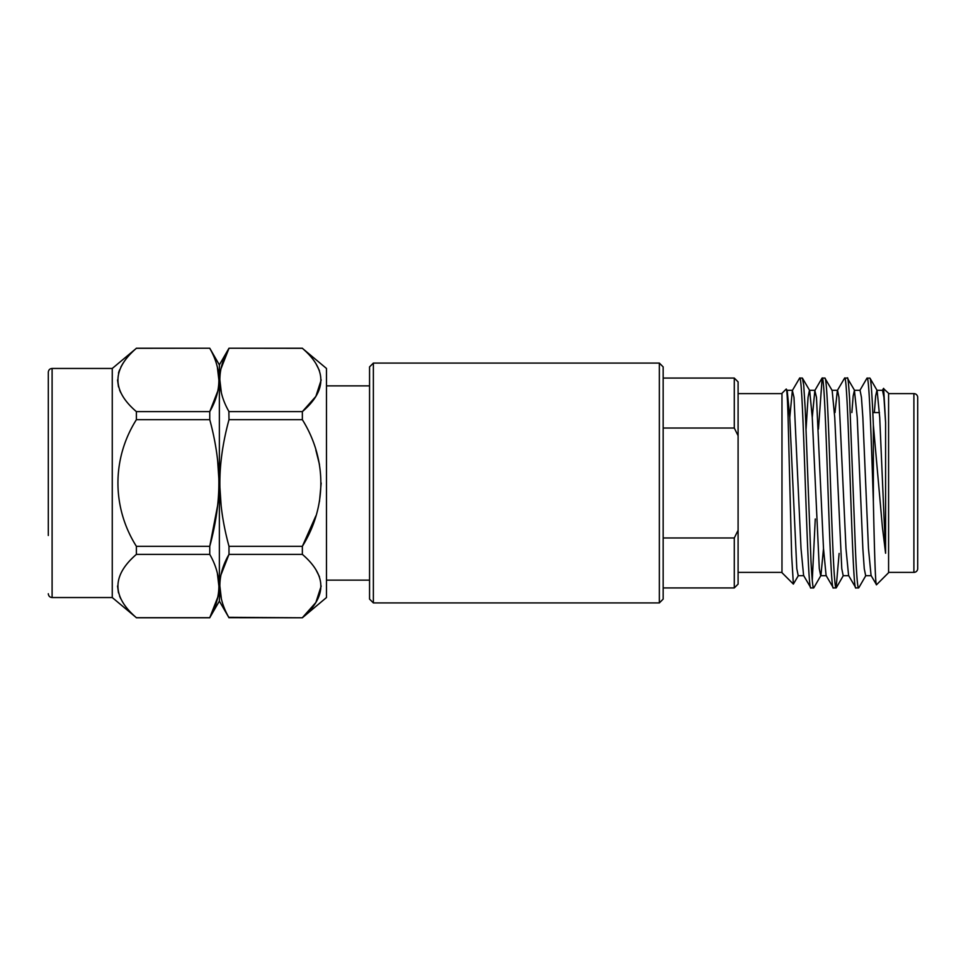 <?xml version="1.0" encoding="UTF-8"?>
<svg xmlns="http://www.w3.org/2000/svg" width="966" height="966" viewBox="0 0 966 966"><rect width="100%" height="100%" fill="white"/><g stroke="black" fill="none" stroke-linecap="round" stroke-linejoin="round"><path stroke-width="1.45" d="M373.371 363.083L373.371 602.917L659.355 602.917L659.355 363.083L373.371 363.083L369.555 366.887L369.555 599.113L373.371 602.917M793.34 584.056L781.977 572.693L781.977 393.307L786.239 389.044C786.855 388.755 787.471 398.028 788.063 416.865L791.637 555.039L793.364 584.092L798.435 575.495M803.833 575.688L798.206 575.688L796.805 568.636L789.777 417.457L787.193 390.505L786.239 389.044M883.443 388.537L888.587 393.307L888.587 572.693L876.548 584.732M883.649 388.368L885.593 422.54L885.593 553.252L882.429 527.4L873.361 425.1C871.477 378.986 870.306 378.37 869.835 378.068L866.913 378.249L859.825 390.505M871.284 575.688L865.669 575.688L864.256 568.636L862.855 548.543L857.228 417.457L854.427 390.312L860.042 390.312L861.443 397.364L862.855 417.457L868.47 548.543L871.066 575.495L876.524 584.768C875.45 586.809 874.411 550.197 873.361 501.595L873.361 425.1M888.587 572.379L913.896 572.379A3.804 3.804 0 0 0 917.7 568.576L917.7 397.424A3.804 3.804 0 0 0 913.896 393.621L888.587 393.621M917.7 408.751L917.7 557.249M872.805 412.567L879.446 412.567M810.897 587.932L813.638 587.932C812.804 589.248 811.669 574.746 810.969 560.534L805.258 409.644L803.724 385.265L802.384 378.068L799.655 378.068C803.398 371.596 807.153 594.404 810.897 587.932L803.603 575.495L801.019 548.543L793.992 397.364L792.362 390.505L789.777 417.457M826.316 575.688L820.689 575.688L819.289 568.636L812.261 417.457L809.677 390.505L802.384 378.068M833.38 587.932L836.121 587.932C834.238 589.357 832.245 537.241 830.386 480.525C828.514 423.362 826.775 377.199 824.867 378.068L822.138 378.068C825.882 371.596 829.637 594.404 833.38 587.932L826.099 575.495L823.503 548.543L816.475 397.364L814.845 390.505L812.261 417.457M848.8 575.688L843.185 575.688L841.772 568.636L834.745 417.457L832.161 390.505L824.867 378.068M855.864 587.932L858.605 587.932C857.941 588.56 856.854 582.1 855.478 550.475L849.609 398.644C848.595 383.031 847.846 376.172 847.351 378.068L844.622 378.068C848.377 371.596 852.121 594.404 855.864 587.932L848.583 575.495L845.987 548.543L838.959 397.364L837.558 390.312L831.931 390.312M854.644 390.505L847.351 378.068M799.655 378.068L792.362 390.505M822.138 378.068L818.456 429.121M815.268 518.971L812.273 580.325M844.622 378.068L837.341 390.505L835.01 412.567M839.128 553.433L836.121 587.932M738.096 572.379L781.977 572.379M738.096 393.621L781.977 393.621M209.755 554.375L136.387 554.375L136.387 546.321C111.887 507.561 111.706 458.741 136.387 419.679L136.387 411.625C111.802 390.59 111.802 369.483 136.387 348.303L209.755 348.219L219.367 364.882L219.367 601.118L209.755 617.697C221.914 596.698 221.914 575.591 209.755 554.375L209.755 546.321C215.829 523.91 218.871 502.803 218.871 483C218.871 463.209 215.841 442.102 209.755 419.679L209.755 411.625C221.914 390.626 221.914 369.519 209.755 348.303L209.96 348.678M48.3 535.466L48.3 372.26L48.3 535.466M136.387 554.375C111.802 575.567 111.802 596.674 136.387 617.697L112.261 597.543L112.261 368.457L52.104 368.457C49.821 368.662 48.542 369.93 48.3 372.26M112.261 368.457L136.387 348.303M123.346 362.781L122.936 363.421M122.827 363.578L120.859 367.032M119.615 369.785L118.987 371.475M118.927 371.644L118.492 373.118M117.55 379.964L118.516 386.907M119.591 390.083L120.75 392.679M217.628 460.492L218.823 478.556M217.447 367.913L218.871 380.012M217.495 391.81L209.755 411.625L136.387 411.625M321.183 379.964L315.87 396.398L302.358 411.625L302.358 419.679L228.99 419.679C222.904 442.09 219.862 463.197 219.862 483C219.862 463.209 222.904 442.102 228.99 419.679L228.87 411.419M221.25 368.118L228.99 348.303C216.819 369.302 216.819 390.409 228.99 411.625L302.358 411.625C327.003 390.578 327.003 369.471 302.358 348.303L228.99 348.219L219.367 364.882M221.286 392.003L219.862 379.916M219.862 483C219.862 502.791 222.904 523.898 228.99 546.321L228.99 554.375C216.819 575.374 216.819 596.481 228.99 617.697L302.358 617.781L326.472 597.543L326.472 368.457L302.358 348.303M315.858 363.506L319.468 370.69M228.99 546.321L302.358 546.321C326.919 506.848 327.088 459.405 302.358 419.679L302.672 420.246M302.358 546.321L302.358 554.375L228.99 554.375L221.25 574.19M659.355 363.083L663.159 366.887L663.159 599.113L659.355 602.917M734.293 428.035L734.293 378.068L738.096 381.884L738.096 435.714L734.293 428.035L663.159 428.035M734.293 537.965L738.096 530.286L738.096 584.116L734.293 587.932L734.293 537.965L663.159 537.965M738.096 435.714L738.096 530.286M228.785 617.322L302.358 617.781M221.117 505.508L219.91 487.444M315.858 450.096L319.468 464.465M321.183 483L319.468 501.535M315.858 515.904L302.394 546.261M321.183 586.036L315.87 602.482L302.358 617.697C327.003 596.662 327.003 575.555 302.358 554.375L302.37 554.387M221.286 598.087L219.862 585.988M315.858 569.59L319.468 576.762M217.447 573.997L218.871 586.084M217.495 597.882L209.755 617.697L136.387 617.697M218.871 483L218.823 487.407M217.628 505.508L209.755 546.321L136.387 546.321M117.55 586.036L118.492 592.883M119.615 596.215L120.786 598.811M209.755 419.679L136.387 419.679M885.593 553.252L879.712 417.457L877.128 390.505L870.028 378.237M885.593 422.54L883.938 397.364L882.526 390.312L876.911 390.312L875.643 396.012L874.363 412.567M854.427 390.312L853.159 396.012L851.879 412.567M823.503 548.543L820.919 575.495L813.831 587.751M815.075 390.312L809.448 390.312L808.047 397.364L806.091 428.699M873.361 501.595C871.332 440.399 869.171 375.822 867.106 378.068M913.896 572.379L913.896 393.621M112.261 597.543L52.104 597.543L52.104 368.457M326.472 385.869L369.555 385.869M302.358 348.219L228.99 348.219M219.367 601.118L228.99 617.781M52.104 597.543C49.821 597.338 48.542 596.07 48.3 593.74M209.755 348.219L136.387 348.219M209.755 617.781L136.387 617.781M865.886 575.495L858.798 587.751M843.403 575.495L836.315 587.739M786.964 390.312L792.591 390.312M882.308 390.505L883.516 388.417M814.845 390.505L821.945 378.249M326.472 580.131L369.555 580.131M663.159 378.068L734.293 378.068M663.159 587.932L734.293 587.932"/></g></svg>

